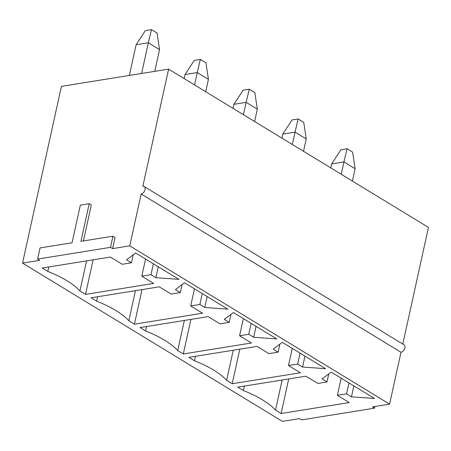 <?xml version="1.0" encoding="UTF-8"?>
<svg xmlns="http://www.w3.org/2000/svg" width="451" height="451" viewBox="0 0 451 451"><rect width="100%" height="100%" fill="white"/><g stroke="black" fill="none" stroke-linecap="round" stroke-linejoin="round"><path stroke-width="0.68" d="M292.333 144.489L295.044 132.137L282.794 134.11L292.028 119.949L298.156 118.963L303.743 122.368L306.223 138.947L295.044 132.137L298.156 118.963M282.794 134.11L281.909 138.136M303.506 151.294L306.223 138.947M341.227 174.272L343.944 161.92L331.688 163.893L340.928 149.732L347.05 148.745L352.643 152.15L355.117 168.73L343.944 161.92L347.05 148.745M331.688 163.893L330.803 167.924M352.4 181.076L355.117 168.73M243.433 114.701L246.15 102.354L233.9 104.328L243.134 90.166L249.262 89.18L254.849 92.585L257.329 109.165L246.15 102.354L249.262 89.18M233.9 104.328L233.015 108.353M254.612 121.511L257.329 109.165M194.539 84.918L197.256 72.572L185.006 74.545L194.24 60.383L200.362 59.397L205.955 62.802L208.43 79.376L197.256 72.572L200.362 59.397M185.006 74.545L184.121 78.57M205.718 91.728L208.43 79.376M141.614 73.468L148.362 42.789L136.106 44.762L145.346 30.6L151.468 29.614L157.055 33.019L159.536 49.593L148.362 42.789L151.468 29.614M136.106 44.762L129.364 75.435M154.749 71.354L159.536 49.593M112.947 236.2L110.501 247.34L37.608 259.071L40.054 247.932L72.064 242.779L80.34 205.126L89.225 203.7L80.943 241.353L112.947 236.2L115.044 237.474L112.598 248.619L129.747 245.857L389.591 404.135L372.441 406.892L374.539 408.172L301.64 419.904L299.549 418.624L282.394 421.386L22.55 263.108L61.409 86.372L168.606 69.121L428.45 227.4L402.799 344.057M400.995 352.265A4.228 2.683 -58.7 0 0 404.603 348.888A4.228 2.683 -58.7 0 0 404.04 344.812L144.196 186.534A4.228 2.683 121.3 0 1 144.76 190.615A4.228 2.683 121.3 0 1 141.152 193.992L400.995 352.265L389.591 404.135M93.126 259.821L85.521 294.39L79.934 290.985A72.059 26.524 -167.6 0 0 47.806 271.417L42.214 268.012L110.365 257.047L122.238 264.28L131.427 262.798L126.534 259.821L135.633 252.977L178.94 279.361L155.871 277.692L150.984 274.715L141.794 276.192L153.673 283.425L85.521 294.39M37.608 259.071L39.699 260.351L22.55 263.108M89.225 203.7L91.316 204.974L83.407 240.952M129.747 245.857L141.152 193.992M168.606 69.121L142.843 186.308A4.228 2.683 121.3 0 1 144.196 186.534M175.433 289.604L184.527 282.76L227.834 309.144L204.771 307.475L199.878 304.498L190.694 305.975L202.567 313.208L134.421 324.173L128.828 320.774A72.059 26.524 -167.6 0 0 96.7 301.2L91.113 297.795L159.259 286.83L171.132 294.063L180.321 292.581L175.433 289.604M273.221 349.17L282.315 342.326L325.628 368.709L302.559 367.041L297.671 364.064L288.482 365.541L300.355 372.774L232.209 383.739L226.622 380.34A72.059 26.524 -167.6 0 0 194.488 360.766L188.901 357.361L257.047 346.396L268.926 353.629L278.115 352.146L273.221 349.17M110.501 247.34L112.598 248.619M322.121 378.953L331.214 372.114L374.522 398.492L351.459 396.824L346.565 393.847L337.376 395.324L349.254 402.557L281.108 413.522L275.516 410.122A72.059 26.524 -167.6 0 0 243.388 390.549L237.795 387.144L305.947 376.179L317.82 383.412L327.009 381.935L322.121 378.953M224.327 319.387L233.421 312.543L276.728 338.927L253.665 337.258L248.777 334.281L239.588 335.758L251.461 342.991L183.315 353.956L177.728 350.557A72.059 26.524 -167.6 0 0 145.594 330.983L140.007 327.578L208.153 316.613L220.026 323.846L229.215 322.364L224.327 319.387M190.914 319.387L183.315 353.956M142.02 289.604L134.421 324.173M97.681 296.741L96.7 301.2M135.452 290.658L128.828 320.774M194.466 288.815L190.694 305.975M202.279 293.578L199.878 304.498M207.172 296.555L204.771 307.475M230.968 314.392L229.215 322.364M146.575 326.524L145.594 330.983M184.346 320.441L177.728 350.557M243.36 318.598L239.588 335.758M251.179 323.361L248.777 334.281M256.067 326.338L253.665 337.258M279.868 344.175L278.115 352.146M195.469 356.307L194.488 360.766M233.24 350.224L226.622 380.34M239.814 349.17L232.209 383.739M292.254 348.381L288.482 365.541M300.073 353.144L297.671 364.064M304.961 356.121L302.559 367.041M328.762 373.958L327.009 381.935M244.369 386.09L243.388 390.549M282.14 380.007L275.516 410.122M288.708 378.953L281.108 413.522M341.153 378.163L337.376 395.324M348.967 382.927L346.565 393.847M353.855 385.904L351.459 396.824M182.074 284.604L180.321 292.581M158.273 266.772L155.871 277.692M153.385 263.796L150.984 274.715M145.566 259.032L141.794 276.192M86.558 260.875L79.934 290.985M48.787 266.953L47.806 271.417M133.18 254.821L131.427 262.798M374.539 408.172L374.905 406.498"/></g></svg>
